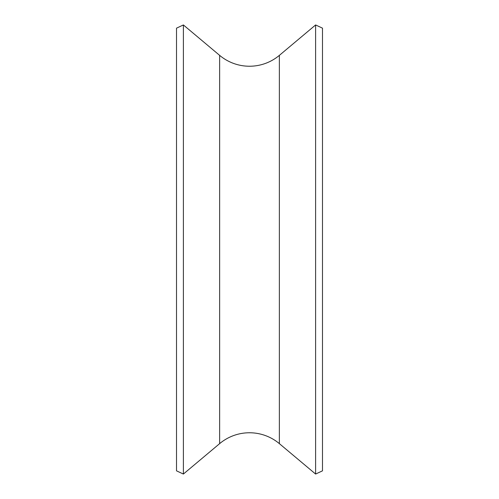 <?xml version="1.0" encoding="UTF-8"?>
<svg xmlns="http://www.w3.org/2000/svg" width="499" height="499" viewBox="0 0 499 499"><rect width="100%" height="100%" fill="white"/><g stroke="black" fill="none" stroke-linecap="round" stroke-linejoin="round"><path stroke-width="0.75" d="M322.485 470.844L322.485 28.156L322.485 470.844L315.611 474.05L315.611 24.95L322.485 28.156L315.611 24.95L315.611 474.05L322.485 470.844M315.611 474.05L279.365 443.636L279.365 55.364L315.611 24.95M279.365 443.636A46.457 46.457 0 0 0 219.635 443.636A46.457 46.457 0 0 1 279.365 443.636L279.365 55.364A46.457 46.457 0 0 1 219.635 55.364L219.635 443.636L183.389 474.05L176.515 470.844L183.389 474.05L183.389 24.95L176.515 28.156L183.389 24.95L183.389 474.05M183.389 24.95L219.635 55.364A46.457 46.457 0 0 0 279.365 55.364M176.515 470.844L176.515 28.156L176.515 470.844M219.635 55.364L219.635 443.636"/></g></svg>
